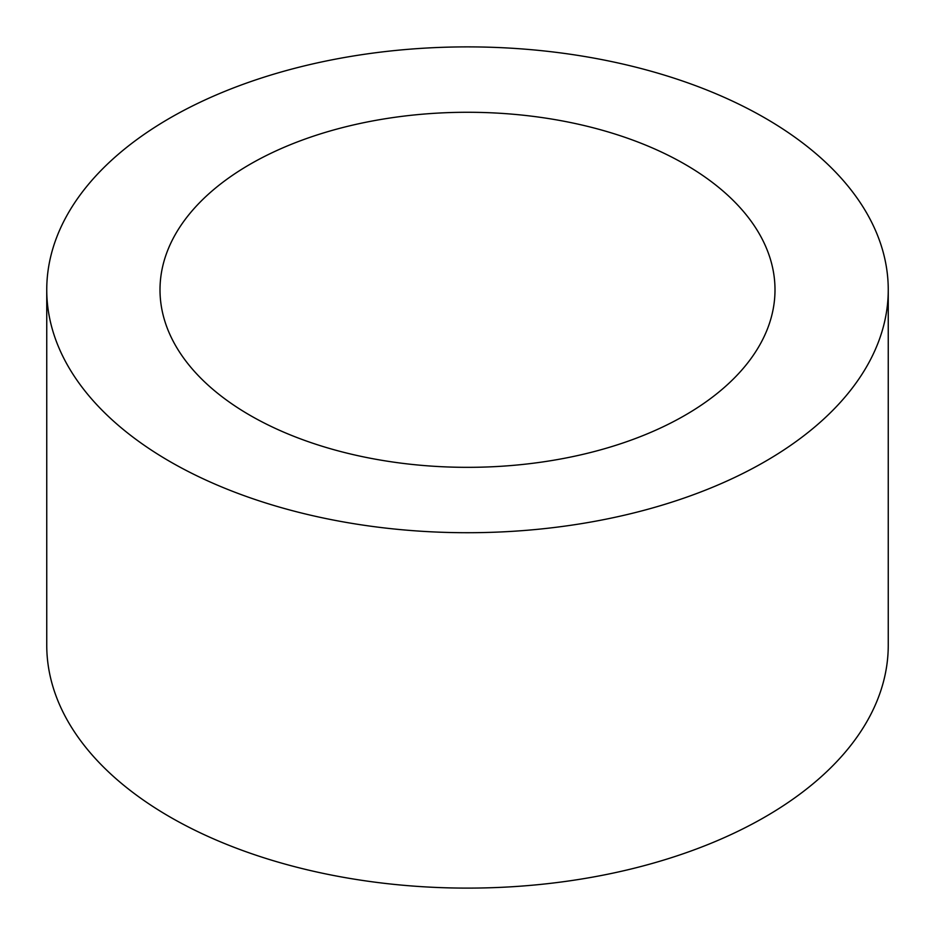 <?xml version="1.0" encoding="UTF-8"?>
<svg xmlns="http://www.w3.org/2000/svg" width="935" height="935" viewBox="0 0 935 935"><rect width="100%" height="100%" fill="white"/><g stroke="black" fill="none" stroke-linecap="round" stroke-linejoin="round"><path stroke-width="1.4" d="M684.934 164.268A307.498 177.533 0 0 0 349.83 125.793A307.498 177.533 0 0 0 160.002 289.803A307.498 177.533 0 0 0 250.066 415.339A307.498 177.533 0 0 0 585.17 453.826A307.498 177.533 0 0 0 774.998 289.803A307.498 177.533 0 0 0 684.934 164.268M169.983 461.574A420.75 242.913 0 0 0 628.519 514.227A420.75 242.913 0 0 0 888.25 289.803A420.75 242.913 0 0 0 765.017 118.032A420.75 242.913 0 0 0 306.481 65.38A420.75 242.913 0 0 0 46.75 289.803A420.75 242.913 0 0 0 169.983 461.574M46.75 289.803L46.75 645.197A420.75 242.913 0 0 0 169.983 816.968A420.75 242.913 0 0 0 628.519 869.62A420.75 242.913 0 0 0 888.25 645.197L888.25 289.803"/></g></svg>
